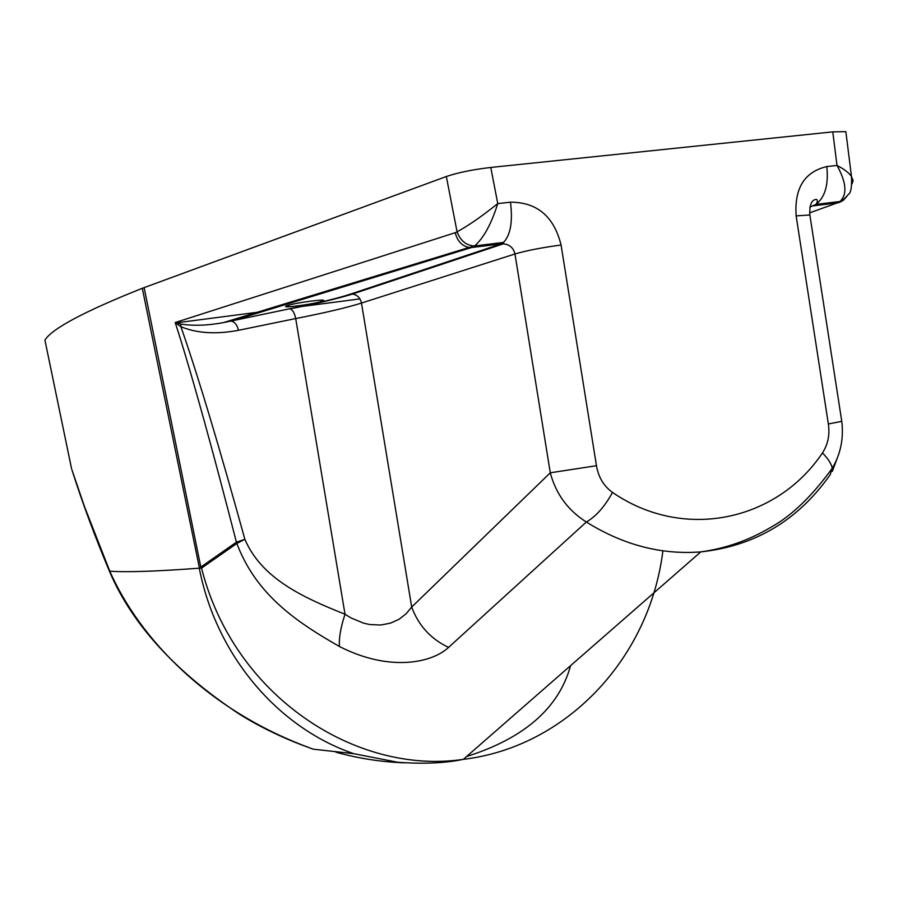 <?xml version="1.0" encoding="UTF-8"?>
<svg xmlns="http://www.w3.org/2000/svg" width="898" height="898" viewBox="0 0 898 898"><rect width="100%" height="100%" fill="white"/><g stroke="black" fill="none" stroke-linecap="round" stroke-linejoin="round"><path stroke-width="1.35" d="M468.655 254.718L471.82 254.325M662.904 550.8C649.58 658.851 565.987 747.102 463.357 759.349C356.517 775.333 233.907 696.646 201.534 568.097L199.277 568.187C156.409 571.386 126.573 572.385 109.792 571.173L84.693 507.157L71.874 469.676C82.201 502.364 94.952 536.757 110.117 572.857M201.534 568.097L236.836 543.458C256.177 594.712 296.419 621.944 339.41 646.47C389.126 671.985 431.859 663.106 448.562 647.413L586.349 522.019C623.234 545.007 661.377 554.964 700.788 551.888C754.926 546.063 798.053 520.357 830.167 474.773L832.266 468.251C831.38 463.761 828.102 458.665 822.445 452.951C777.084 520.739 684.085 541.651 612.503 492.418C603.759 486.087 598.416 477.186 596.463 465.703L561.07 245.008C553.965 216.452 537.094 202.185 510.468 202.185L497.761 203.61C481.878 216.317 468.318 225.712 457.071 231.796L455.252 232.694C457.34 241.091 461.942 246.018 469.048 247.466L471.63 247.511L474.604 245.94C483.629 238.127 491.341 224.017 497.761 203.61L490.791 167.455C472.842 169.542 458.014 172.562 446.328 176.513L142.311 288.292C84.513 311.325 52.05 328.589 44.922 340.084L71.571 468.7M199.277 568.187C216.25 655.731 278.167 727.863 353.745 753.68L313.368 749.201C286.731 739.873 262.272 728.323 240.002 714.55C176.277 672.49 133.061 625.423 110.342 573.384L109.792 571.173M176.244 322.853L261.037 311.797M299.708 306.757L359.93 298.899M313.368 749.201C207.483 711.227 139.325 637.872 109.781 571.218M490.791 167.455L832.783 131.871L836.992 165.434C846.41 182.451 847.409 194.473 839.978 201.489L837.16 202.937L839.619 202.342L843.334 200.321L846.78 196.449M846.107 133.589L845.86 131.624L832.783 131.871M353.745 753.68L397.803 762.279C423.721 764.108 445.565 763.132 463.357 759.349L700.799 551.877C725.764 548.465 749.201 540.214 771.113 527.137C791.531 515.89 811.927 496.268 832.266 468.251L832.266 468.251C840.674 453.939 843.839 438.303 841.763 421.342L828.36 423.968C829.954 434.755 827.978 444.42 822.445 452.951M200.905 567.592L144.118 287.607M289.627 308.789L223.265 322.663C207.528 325.525 193.373 325.996 180.79 324.088L180.902 326.737C197.133 333.338 216.317 334.527 238.441 330.307C237.285 325.065 234.917 322 231.347 321.136L471.63 247.511L501.017 243.919L350.68 294.05C336.997 298.529 316.646 303.434 289.627 308.789L223.265 322.663L469.048 247.478L474.604 245.94L503.554 242.415L501.017 243.919L503.419 243.807C509.682 244.548 513.533 247.938 514.958 253.977L550.283 472.797C555.918 493.956 567.94 510.356 586.349 522.019C596.07 516.406 604.792 506.539 612.503 492.418M446.328 176.513L457.071 231.796C460.528 240.922 466.376 245.637 474.615 245.94M852.079 183.821L853.089 180.476L851.461 176.446C848.846 172.73 844.03 169.06 836.992 165.434L826.777 166.579C804.485 171.832 794.27 188.266 796.133 215.879L828.36 423.968M832.3 471.349L838.923 453.692M841.695 420.915L809.861 214.981L796.133 215.879M596.463 465.703L550.283 472.797L411.699 607.048C418.468 625.502 430.759 638.949 448.562 647.413M809.839 207.056L816.001 204.407C825.105 197.133 828.697 184.528 826.777 166.579M510.468 202.185C512.893 221.503 510.592 234.917 503.554 242.415L503.419 243.807L352.499 294.039C357.303 294.87 360.289 297.878 361.479 303.064L514.958 253.977C526.666 250.542 542.033 247.556 561.07 245.008M180.79 324.088L175.211 322.539L180.902 326.737L183.248 333.506C199.221 379.91 219.763 448.506 244.873 539.316L236.836 543.458L236.421 542.19L201.096 566.874M350.68 294.05L352.499 294.039C338.209 298.506 317.421 303.445 290.144 308.856C292.748 309.911 294.6 313.155 295.7 318.554C324.706 312.886 346.628 307.722 361.479 303.064L411.699 607.048L406.132 613.772L399.094 619.227L390.63 623.1L380.763 625.03L369.617 624.514L363.679 623.178L351.264 618.06L345.012 614.243C340.712 627.298 338.838 638.04 339.41 646.47M238.441 330.307L295.7 318.554L345.012 614.243C302.379 597.26 261.666 578.424 244.873 539.316L236.421 542.19C212.826 450.515 193.721 381.347 179.084 334.685L175.211 322.539L455.252 232.694M336.009 752.232C358.628 758.484 381.504 762.009 404.628 762.829M466.612 756.52C524.084 738.358 558.691 708.219 570.455 666.091M447.249 261.857L447.35 262.463M142.311 288.292L199.423 568.153M71.47 468.251L44.922 340.084M812.791 205.9L837.16 202.937L809.581 212.882M322.517 301.167C331.025 298.001 294.32 302.749 286.63 305.825C278.84 308.878 314.659 304.209 322.517 301.167M810.063 216.295L809.861 214.981C809.401 204.823 811.59 199.614 816.428 199.39C817.786 200.007 817.651 201.668 816.001 204.407L839.967 201.489C841.998 200.995 844.794 198.626 848.385 194.395C850.956 192.902 851.978 186.919 851.461 176.446L845.86 131.624M446.227 262.194L446.328 262.811M288.808 305.129L288.64 306.252C284.161 308.115 319.082 303.243 321.652 301.178L321.215 300.112M318.352 294.297L318.24 293.612"/></g></svg>
